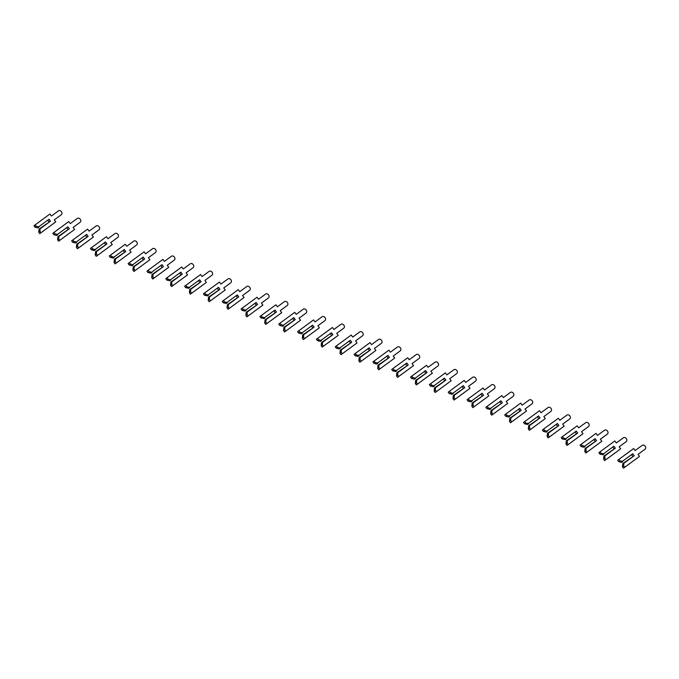 <?xml version="1.0" encoding="UTF-8"?>
<svg xmlns="http://www.w3.org/2000/svg" width="679" height="679" viewBox="0 0 679 679"><rect width="100%" height="100%" fill="white"/><g stroke="black" fill="none" stroke-linecap="round" stroke-linejoin="round"><path stroke-width="1.02" d="M38.584 226.896L38.117 227.779L37.379 227.796L34.969 227.134L36.174 226.234L38.584 226.896L49.015 219.241L50.467 221.21L40.044 228.865L39.959 231.352L38.754 232.252L39.764 233.635L55.763 221.88L54.269 219.86L60.108 215.599A2.385 1.884 53.3 0 0 60.117 215.591A2.385 1.884 53.3 0 0 60.125 215.583L61.322 214.691A2.385 1.884 53.3 0 0 61.322 214.691A2.385 1.884 53.3 0 0 61.407 211.653A2.385 1.884 53.3 0 0 58.479 210.855L51.434 216.024L49.949 214.004L35.155 224.851L36.174 226.234M38.898 227.193L38.117 227.779M48.056 220.488L48.998 221.761M35.155 224.851L33.95 225.751L34.969 227.134M50.467 221.21L39.059 229.061L38.754 232.252M39.959 231.352L40.978 232.736L55.763 221.88M54.269 219.86L60.108 215.599M40.978 232.736L39.764 233.635M49.015 219.241L49.058 219.741M57.418 234.459L56.943 235.35L56.204 235.358L53.802 234.696L55.007 233.797L57.418 234.459L67.841 226.803L69.3 228.781L58.869 236.428L58.784 238.923L57.579 239.823L58.598 241.198L74.597 229.451L73.103 227.431L78.934 223.162A2.385 1.884 53.3 0 0 78.942 223.153A2.385 1.884 53.3 0 0 78.951 223.145L80.156 222.254A2.385 1.884 53.3 0 0 80.156 222.254A2.385 1.884 53.3 0 0 80.241 219.224A2.385 1.884 53.3 0 0 77.313 218.417L70.268 223.586L68.774 221.566L53.989 232.413L55.007 233.797M57.732 234.764L56.943 235.35M66.89 228.051L67.832 229.324M53.989 232.413L52.784 233.321L53.802 234.696M69.3 228.781L57.893 236.632L57.579 239.823M58.784 238.923L59.803 240.298L74.597 229.451M73.103 227.431L78.934 223.162M59.803 240.298L58.598 241.198M67.841 226.803L67.883 227.312M76.243 242.021L75.776 242.912L75.038 242.921L72.628 242.259L73.833 241.359L76.243 242.021L86.674 234.374L88.126 236.343L77.703 243.999L77.618 246.485L76.413 247.385L77.431 248.769L93.422 237.013L91.928 234.993L98.973 229.825A2.385 1.884 53.3 0 0 98.981 229.816A2.385 1.884 53.3 0 0 99.066 226.786A2.385 1.884 53.3 0 0 96.138 225.98L89.093 231.149L87.608 229.129L72.814 239.984L73.833 241.359M76.557 242.327L75.776 242.912M85.715 235.613L86.657 236.886M72.814 239.984L71.609 240.884L72.628 242.259M98.973 229.825L97.768 230.724A2.385 1.884 53.3 0 0 97.776 230.716A2.385 1.884 53.3 0 0 97.784 230.716L91.937 235.002M88.126 236.343L76.719 244.194L76.413 247.385M77.618 246.485L78.637 247.86L93.422 237.013M78.637 247.86L77.431 248.769M86.674 234.374L86.717 234.875M95.077 249.592L94.602 250.475L93.863 250.492L91.461 249.83L92.667 248.93L95.077 249.592L105.5 241.936L106.959 243.905L96.528 251.561L96.452 254.048L95.238 254.948L96.257 256.331L112.256 244.576L110.762 242.556L116.593 238.287A2.385 1.884 53.3 0 0 116.601 238.287A2.385 1.884 53.3 0 0 116.61 238.278L117.815 237.387A2.385 1.884 53.3 0 0 117.815 237.387A2.385 1.884 53.3 0 0 117.9 234.348A2.385 1.884 53.3 0 0 114.972 233.551L107.927 238.719L106.433 236.699L91.648 247.546L92.667 248.93M95.391 249.889L94.602 250.475M104.549 243.184L105.491 244.457M91.648 247.546L90.443 248.446L91.461 249.83M106.959 243.905L95.552 251.756L95.238 254.948M96.452 254.048L97.47 255.431L112.256 244.576M110.762 242.556L116.593 238.287M97.47 255.431L96.257 256.331M105.5 241.936L105.551 242.437M113.902 257.154L113.435 258.045L110.287 257.392L111.5 256.492L113.902 257.154L124.333 249.499L125.785 251.468L115.362 259.123L115.277 261.619L114.072 262.518L115.09 263.893L131.081 252.147L129.596 250.127L135.427 245.857A2.385 1.884 53.3 0 0 135.435 245.849A2.385 1.884 53.3 0 0 135.444 245.84M114.216 257.46L113.435 258.045M123.374 250.746L124.316 252.019M129.596 250.127L136.632 244.958A2.385 1.884 53.3 0 0 136.734 241.911A2.385 1.884 53.3 0 0 133.797 241.113L126.752 246.282L125.267 244.262L109.268 256.017L110.287 257.392M125.785 251.468L114.378 259.327L114.072 262.518M115.277 261.619L116.296 262.994L131.081 252.147M110.482 255.109L111.5 256.492M116.296 262.994L115.09 263.893M124.333 249.499L124.376 250.008M132.736 264.717L132.261 265.608L131.522 265.616L129.12 264.954L130.326 264.055L132.736 264.717L143.167 257.069L144.619 259.038L134.187 266.686L134.111 269.181L132.897 270.081L133.916 271.456L149.915 259.709L148.421 257.689L155.466 252.52A2.385 1.884 53.3 0 0 155.474 252.512A2.385 1.884 53.3 0 0 155.559 249.482A2.385 1.884 53.3 0 0 152.631 248.675L145.586 253.844L144.092 251.824L129.307 262.68L130.326 264.055M133.05 265.022L132.261 265.608M142.208 258.309L143.15 259.582M129.307 262.68L128.102 263.579L129.12 264.954M148.429 257.697L154.252 253.42A2.385 1.884 53.3 0 0 154.269 253.411A2.385 1.884 53.3 0 0 154.277 253.411L155.474 252.512M144.619 259.038L133.211 266.889L132.897 270.081M134.111 269.181L135.129 270.556L149.915 259.709M135.129 270.556L133.916 271.456M143.167 257.069L143.21 257.57M151.561 272.287L151.094 273.17L147.946 272.525L149.159 271.625L151.561 272.287L161.992 264.632L163.444 266.601L153.021 274.257L152.936 276.743L151.731 277.643L152.75 279.027L168.74 267.271L167.255 265.251L174.291 260.082A2.385 1.884 53.3 0 0 174.299 260.074A2.385 1.884 53.3 0 0 174.393 257.044A2.385 1.884 53.3 0 0 171.456 256.246L164.411 261.407L162.926 259.395L148.141 270.242L149.159 271.625M151.884 272.585L151.094 273.17M161.042 265.871L161.975 267.153M148.141 270.242L146.927 271.142L147.946 272.525M174.291 260.082L173.086 260.982A2.385 1.884 53.3 0 0 173.094 260.982A2.385 1.884 53.3 0 0 173.103 260.974L167.255 265.26M163.444 266.601L152.037 274.452L151.731 277.643M152.936 276.743L153.955 278.127L168.74 267.271M153.955 278.127L152.75 279.027M161.992 264.632L162.035 265.133M170.395 279.85L169.928 280.741L166.779 280.087L167.985 279.188L170.395 279.85L180.826 272.194L182.278 274.163L171.846 281.819L171.77 284.306L170.556 285.214L171.575 286.589L187.574 274.834L186.08 272.822L191.919 268.553A2.385 1.884 53.3 0 0 191.928 268.544A2.385 1.884 53.3 0 0 191.936 268.536L193.133 267.645A2.385 1.884 53.3 0 0 193.133 267.645A2.385 1.884 53.3 0 0 193.218 264.606A2.385 1.884 53.3 0 0 190.29 263.808L183.245 268.977L181.751 266.957L166.966 277.804L167.985 279.188M170.709 280.155L169.928 280.741M179.867 273.442L180.809 274.715M166.966 277.804L165.761 278.704L166.779 280.087M182.278 274.163L170.87 282.014L170.556 285.214M171.77 284.306L172.789 285.689L187.574 274.834M186.08 272.822L191.919 268.553M172.789 285.689L171.575 286.589M180.826 272.194L180.869 272.695M189.22 287.412L189.543 287.718L188.754 288.303L185.605 287.65L186.818 286.75L189.22 287.412L199.651 279.765L201.111 281.734L190.68 289.381L190.595 291.877L189.39 292.776L190.409 294.151L206.399 282.405L204.914 280.385L210.745 276.115A2.385 1.884 53.3 0 0 210.753 276.107A2.385 1.884 53.3 0 0 210.762 276.098L211.95 275.216A2.385 1.884 53.3 0 0 211.967 275.207A2.385 1.884 53.3 0 0 212.052 272.177A2.385 1.884 53.3 0 0 209.115 271.371L202.07 276.54L200.585 274.52L185.8 285.375L186.818 286.75M189.543 287.718L188.754 288.303M198.701 281.004L199.643 282.277M185.8 285.375L184.586 286.275L185.605 287.65M201.111 281.734L189.696 289.585L189.39 292.776M190.595 291.877L191.614 293.252L206.399 282.405M204.914 280.385L211.95 275.216M191.614 293.252L190.409 294.151M199.651 279.765L199.694 280.266M208.054 294.975L207.587 295.866L204.438 295.221L205.644 294.313L208.054 294.975L218.485 287.327L219.937 289.296L209.505 296.952L209.429 299.439L208.215 300.339L209.234 301.722L225.233 289.967L223.739 287.947L229.578 283.678A2.385 1.884 53.3 0 0 229.587 283.669A2.385 1.884 53.3 0 0 229.595 283.669L230.792 282.77A2.385 1.884 53.3 0 0 230.792 282.77A2.385 1.884 53.3 0 0 230.877 279.74A2.385 1.884 53.3 0 0 227.949 278.933L220.904 284.102L219.41 282.082L204.625 292.938L205.644 294.313M208.368 295.28L207.587 295.866M217.526 288.567L218.468 289.848M204.625 292.938L203.42 293.837L204.438 295.221M219.937 289.296L208.529 297.147L208.215 300.339M209.429 299.439L210.448 300.822L225.233 289.967M223.739 287.947L229.578 283.678M210.448 300.822L209.234 301.722M218.485 287.327L218.528 287.828M226.888 302.545L226.413 303.428L223.264 302.783L224.477 301.883L226.888 302.545L237.311 294.89L238.77 296.859L228.339 304.515L228.254 307.001L227.049 307.901L228.068 309.284L244.058 297.529L242.573 295.509L249.617 290.34A2.385 1.884 53.3 0 0 249.626 290.34A2.385 1.884 53.3 0 0 249.711 287.302A2.385 1.884 53.3 0 0 246.774 286.504L239.738 291.673L238.244 289.653L223.459 300.5L224.477 301.883M227.202 302.842L226.413 303.428M236.36 296.137L237.302 297.41M223.459 300.5L222.245 301.4L223.264 302.783M248.404 291.249A2.385 1.884 53.3 0 0 248.412 291.24A2.385 1.884 53.3 0 0 248.421 291.232L242.581 295.518M238.77 296.859L227.363 304.71L227.049 307.901M228.254 307.001L229.273 308.385L244.058 297.529M229.273 308.385L228.068 309.284M237.311 294.89L237.353 295.39M245.713 310.108L245.246 310.999L244.508 311.007L242.097 310.345L243.303 309.446L245.713 310.108L256.144 302.452L257.596 304.43L247.164 312.077L247.088 314.572L245.883 315.472L246.893 316.847L262.892 305.1L261.398 303.08L267.237 298.811A2.385 1.884 53.3 0 0 267.246 298.802A2.385 1.884 53.3 0 0 267.254 298.794M246.027 310.413L245.246 310.999M255.185 303.7L256.127 304.973M261.398 303.08L268.443 297.911A2.385 1.884 53.3 0 0 268.536 294.873A2.385 1.884 53.3 0 0 265.608 294.066L258.563 299.235L257.069 297.215L241.079 308.97L242.097 310.345M257.596 304.43L246.188 312.281L245.883 315.472M247.088 314.572L248.107 315.947L262.892 305.1M242.284 308.071L243.303 309.446M248.107 315.947L246.893 316.847M256.144 302.452L256.187 302.961M264.547 317.67L264.072 318.561L260.923 317.908L262.136 317.008L264.547 317.67L274.97 310.023L276.429 311.992L265.998 319.648L265.913 322.135L264.708 323.034L265.727 324.418L281.726 312.663L280.232 310.642L287.276 305.474A2.385 1.884 53.3 0 0 287.285 305.465A2.385 1.884 53.3 0 0 287.37 302.435A2.385 1.884 53.3 0 0 284.433 301.629L277.397 306.798L275.903 304.778L261.118 315.633L262.136 317.008M264.861 317.976L264.072 318.561M274.019 311.262L274.961 312.535M261.118 315.633L259.913 316.533L260.923 317.908M287.276 305.474L286.063 306.373A2.385 1.884 53.3 0 0 286.071 306.365A2.385 1.884 53.3 0 0 286.08 306.365L280.24 310.651M276.429 311.992L265.022 319.843L264.708 323.034M265.913 322.135L266.932 323.51L281.726 312.663M266.932 323.51L265.727 324.418M274.97 310.023L275.012 310.524M283.372 325.241L282.905 326.124L282.167 326.141L279.756 325.479L280.962 324.579L283.372 325.241L293.803 317.585L295.255 319.554L284.832 327.21L284.747 329.697L283.542 330.597L284.56 331.98L300.551 320.225L299.057 318.205L304.896 313.936A2.385 1.884 53.3 0 0 304.905 313.936A2.385 1.884 53.3 0 0 304.913 313.927M283.686 325.538L282.905 326.124M292.844 318.833L293.786 320.106M299.057 318.205L306.102 313.036A2.385 1.884 53.3 0 0 306.195 309.997A2.385 1.884 53.3 0 0 303.267 309.2L296.222 314.369L294.737 312.348L278.738 324.095L279.756 325.479M295.255 319.554L283.847 327.405L283.542 330.597M284.747 329.697L285.766 331.08L300.551 320.225M306.102 313.036A2.385 1.884 53.3 0 0 306.11 313.036L304.896 313.936L306.11 313.036M279.943 323.196L280.962 324.579M285.766 331.08L284.56 331.98M293.803 317.585L293.846 318.086M302.206 332.803L301.731 333.695L300.992 333.703L298.59 333.041L299.795 332.141L302.206 332.803L312.629 325.148L314.088 327.117L303.657 334.772L303.581 337.268L302.367 338.167L303.386 339.542L319.385 327.796L317.891 325.776L323.722 321.507A2.385 1.884 53.3 0 0 323.73 321.498A2.385 1.884 53.3 0 0 323.739 321.49M302.52 333.109L301.731 333.695M311.678 326.395L312.62 327.668M317.891 325.776L324.935 320.607A2.385 1.884 53.3 0 0 325.029 317.56A2.385 1.884 53.3 0 0 322.101 316.762L315.056 321.931L313.562 319.911L297.572 331.666L298.59 333.041M314.088 327.117L302.681 334.976L302.367 338.167M303.581 337.268L304.591 338.643L319.385 327.796M298.777 330.758L299.795 332.141M304.591 338.643L303.386 339.542M312.629 325.148L312.671 325.657M321.031 340.366L320.564 341.257L319.826 341.265L317.416 340.603L318.621 339.704L321.031 340.366L331.462 332.718L332.914 334.688L322.491 342.335L322.406 344.83L321.201 345.73L322.219 347.105L338.21 335.358L336.716 333.338L343.761 328.169A2.385 1.884 53.3 0 0 343.769 328.161A2.385 1.884 53.3 0 0 343.854 325.131A2.385 1.884 53.3 0 0 340.926 324.324L333.881 329.493L332.396 327.473L317.611 338.329L318.621 339.704M321.345 340.671L320.564 341.257M330.503 333.958L331.445 335.231M317.611 338.329L316.397 339.228L317.416 340.603M343.761 328.169L342.555 329.069A2.385 1.884 53.3 0 0 342.564 329.06A2.385 1.884 53.3 0 0 342.572 329.06L336.725 333.347M332.914 334.688L321.507 342.539L321.201 345.73M322.406 344.83L323.425 346.205L338.21 335.358M323.425 346.205L322.219 347.105M331.462 332.718L331.505 333.219M339.865 347.937L339.39 348.819L338.651 348.836L336.249 348.174L337.455 347.275L339.865 347.937L350.288 340.281L351.747 342.25L341.316 349.906L341.24 352.393L340.026 353.292L341.045 354.676L357.044 342.92L355.55 340.9L361.381 336.631A2.385 1.884 53.3 0 0 361.389 336.631A2.385 1.884 53.3 0 0 361.406 336.623L362.594 335.732A2.385 1.884 53.3 0 0 362.603 335.723A2.385 1.884 53.3 0 0 362.688 332.693A2.385 1.884 53.3 0 0 359.76 331.895L352.715 337.056L351.221 335.044L336.436 345.891L337.455 347.275M340.179 348.234L339.39 348.819M349.337 341.52L350.279 342.802M336.436 345.891L335.231 346.791L336.249 348.174M351.747 342.25L340.34 350.101L340.026 353.292M341.24 352.393L342.258 353.776L357.044 342.92M355.55 340.9L361.389 336.631M342.258 353.776L341.045 354.676M350.288 340.281L350.339 340.782M358.69 355.499L359.013 355.804L358.223 356.39L355.075 355.737L356.288 354.837L358.69 355.499L369.121 347.843L370.573 349.812L360.15 357.468L360.065 359.955L358.86 360.863L359.878 362.238L375.869 350.483L374.384 348.471L381.42 343.302A2.385 1.884 53.3 0 0 381.428 343.294A2.385 1.884 53.3 0 0 381.522 340.255A2.385 1.884 53.3 0 0 378.585 339.458L371.54 344.626L370.055 342.606L355.27 353.453L356.288 354.837M359.013 355.804L358.223 356.39M368.171 349.091L369.104 350.364M355.27 353.453L354.056 354.353L355.075 355.737M374.384 348.48L380.215 344.202A2.385 1.884 53.3 0 0 380.223 344.194A2.385 1.884 53.3 0 0 380.232 344.185M370.573 349.812L359.166 357.663L358.86 360.863M360.065 359.955L361.084 361.338L375.869 350.483M361.084 361.338L359.878 362.238M369.121 347.843L369.164 348.344M377.524 363.061L377.057 363.952L376.319 363.961L373.908 363.299L375.114 362.399L377.524 363.061L387.955 355.414L389.406 357.383L378.975 365.03L378.899 367.526L377.685 368.425L378.704 369.8L394.703 358.054L393.209 356.034L399.048 351.764A2.385 1.884 53.3 0 0 399.057 351.756A2.385 1.884 53.3 0 0 399.065 351.747M377.838 363.367L377.057 363.952M386.996 356.653L387.938 357.926M393.209 356.034L400.254 350.865A2.385 1.884 53.3 0 0 400.347 347.826A2.385 1.884 53.3 0 0 397.419 347.02L390.374 352.189L388.88 350.169L372.89 361.924L373.908 363.299M389.406 357.383L377.999 365.234L377.685 368.425M378.899 367.526L379.917 368.901L394.703 358.054M374.095 361.024L375.114 362.399M379.917 368.901L378.704 369.8M387.955 355.414L387.998 355.915M396.349 370.624L396.672 370.929L395.882 371.515L392.734 370.87L393.947 369.962L396.349 370.624L406.78 362.976L408.232 364.946L397.809 372.601L397.724 375.088L396.519 375.988L397.538 377.371L413.528 365.616L412.043 363.596L417.874 359.327A2.385 1.884 53.3 0 0 417.882 359.318A2.385 1.884 53.3 0 0 417.891 359.318L419.079 358.427A2.385 1.884 53.3 0 0 419.087 358.419A2.385 1.884 53.3 0 0 419.181 355.389A2.385 1.884 53.3 0 0 416.244 354.582L409.199 359.751L407.714 357.731L392.929 368.587L393.947 369.962M396.672 370.929L395.882 371.515M405.83 364.216L406.763 365.497M392.929 368.587L391.715 369.486L392.734 370.87M408.232 364.946L396.825 372.796L396.519 375.988M397.724 375.088L398.743 376.472L413.528 365.616M412.043 363.596L417.882 359.318M398.743 376.472L397.538 377.371M406.78 362.976L406.823 363.477M415.183 378.195L414.716 379.077L413.978 379.094L411.567 378.432L412.773 377.532L415.183 378.195L425.614 370.539L427.066 372.508L416.634 380.164L416.558 382.65L415.344 383.55L416.363 384.934L432.362 373.178L430.868 371.158L436.707 366.898A2.385 1.884 53.3 0 0 436.716 366.889A2.385 1.884 53.3 0 0 436.724 366.881L437.921 365.989A2.385 1.884 53.3 0 0 437.921 365.989A2.385 1.884 53.3 0 0 438.006 362.951A2.385 1.884 53.3 0 0 435.078 362.153L428.033 367.322L426.539 365.302L411.754 376.149L412.773 377.532M415.497 378.492L414.716 379.077M424.655 371.786L425.597 373.06M411.754 376.149L410.549 377.049L411.567 378.432M427.066 372.508L415.658 380.359L415.344 383.55M416.558 382.65L417.577 384.034L432.362 373.178M430.868 371.158L436.707 366.898M417.577 384.034L416.363 384.934M425.614 370.539L425.657 371.04M434.017 385.757L433.541 386.648L432.803 386.657L430.393 385.995L431.606 385.095L434.017 385.757L444.439 378.101L445.899 380.079L435.468 387.726L435.383 390.221L434.178 391.121L435.197 392.496L451.187 380.749L449.702 378.729L456.746 373.56A2.385 1.884 53.3 0 0 456.755 373.552A2.385 1.884 53.3 0 0 456.84 370.522A2.385 1.884 53.3 0 0 453.903 369.716L446.867 374.884L445.373 372.864L430.588 383.72L431.606 385.095M434.331 386.062L433.541 386.648M443.489 379.349L444.431 380.622M430.588 383.72L429.374 384.62L430.393 385.995M449.71 378.738L455.533 374.46A2.385 1.884 53.3 0 0 455.541 374.452A2.385 1.884 53.3 0 0 455.55 374.443M445.899 380.079L434.492 387.93L434.178 391.121M435.383 390.221L436.402 391.596L451.187 380.749M436.402 391.596L435.197 392.496M444.439 378.101L444.482 378.61M452.842 393.319L453.156 393.625L451.637 394.227L449.226 393.557L450.432 392.657L452.842 393.319L463.273 385.672L464.725 387.641L454.293 395.297L454.217 397.784L453.003 398.683L454.022 400.067L470.021 388.312L468.527 386.292L475.572 381.123A2.385 1.884 53.3 0 0 475.58 381.114A2.385 1.884 53.3 0 0 475.665 378.084A2.385 1.884 53.3 0 0 472.737 377.278L465.692 382.447L464.198 380.427L449.413 391.282L450.432 392.657M453.156 393.625L452.375 394.21M462.314 386.911L463.256 388.193M449.413 391.282L448.208 392.182L449.226 393.557M475.572 381.123L474.366 382.022A2.385 1.884 53.3 0 0 474.375 382.014A2.385 1.884 53.3 0 0 474.383 382.014L468.535 386.3M464.725 387.641L453.317 395.492L453.003 398.683M454.217 397.784L455.236 399.159L470.021 388.312M455.236 399.159L454.022 400.067M463.273 385.672L463.316 386.173M471.676 400.89L471.201 401.773L470.462 401.79L468.052 401.128L469.265 400.228L471.676 400.89L482.098 393.234L483.558 395.203L473.127 402.859L473.042 405.346L471.837 406.246L472.856 407.629L488.846 395.874L487.361 393.854L493.192 389.585A2.385 1.884 53.3 0 0 493.2 389.585A2.385 1.884 53.3 0 0 493.209 389.576L494.405 388.685A2.385 1.884 53.3 0 0 494.414 388.685A2.385 1.884 53.3 0 0 494.499 385.647A2.385 1.884 53.3 0 0 491.562 384.849L484.526 390.018L483.032 387.998L468.247 398.845L469.265 400.228M471.99 401.187L471.201 401.773M481.148 394.482L482.09 395.755M468.247 398.845L467.033 399.744L468.052 401.128M483.558 395.203L472.151 403.054L471.837 406.246M473.042 405.346L474.061 406.729L488.846 395.874M487.361 393.854L493.2 389.585M474.061 406.729L472.856 407.629M482.098 393.234L482.141 393.735M490.501 408.452L490.034 409.344L486.885 408.69L488.091 407.79L490.501 408.452L500.932 400.797L502.384 402.766L491.961 410.422L491.876 412.917L490.671 413.817L491.689 415.192L507.68 403.445L506.186 401.425L512.025 397.156A2.385 1.884 53.3 0 0 512.034 397.147A2.385 1.884 53.3 0 0 512.042 397.139L513.239 396.247A2.385 1.884 53.3 0 0 513.239 396.247A2.385 1.884 53.3 0 0 513.324 393.209A2.385 1.884 53.3 0 0 510.396 392.411L503.351 397.58L501.866 395.56L487.072 406.407L488.091 407.79M490.815 408.758L490.034 409.344M499.973 402.044L500.915 403.318M487.072 406.407L485.867 407.315L486.885 408.69M502.384 402.766L490.976 410.625L490.671 413.817M491.876 412.917L492.895 414.292L507.68 403.445M506.186 401.425L512.025 397.156M492.895 414.292L491.689 415.192M500.932 400.797L500.975 401.306M509.335 416.015L508.86 416.906L508.121 416.914L505.719 416.252L506.924 415.353L509.335 416.015L519.758 408.368L521.217 410.337L510.786 417.984L510.701 420.479L509.496 421.379L510.515 422.754L526.514 411.007L525.02 408.987L532.064 403.818A2.385 1.884 53.3 0 0 532.073 403.81A2.385 1.884 53.3 0 0 532.158 400.78A2.385 1.884 53.3 0 0 529.23 399.973L522.185 405.142L520.691 403.122L505.906 413.978L506.924 415.353M509.649 416.32L508.86 416.906M518.807 409.607L519.749 410.88M505.906 413.978L504.701 414.877L505.719 416.252M532.064 403.818L530.851 404.718A2.385 1.884 53.3 0 0 530.859 404.709A2.385 1.884 53.3 0 0 530.868 404.709L525.028 408.996M521.217 410.337L509.81 418.188L509.496 421.379M510.701 420.479L511.72 421.854L526.514 411.007M511.72 421.854L510.515 422.754M519.758 408.368L519.8 408.868M528.16 423.586L527.693 424.468L524.544 423.823L525.75 422.924L528.16 423.586L538.591 415.93L540.043 417.899L529.62 425.555L529.535 428.042L528.33 428.941L529.348 430.325L545.339 418.57L543.845 416.55L549.684 412.28A2.385 1.884 53.3 0 0 549.693 412.28A2.385 1.884 53.3 0 0 549.701 412.272L550.89 411.381A2.385 1.884 53.3 0 0 550.898 411.372A2.385 1.884 53.3 0 0 550.983 408.342A2.385 1.884 53.3 0 0 548.055 407.544L541.01 412.713L539.525 410.693L524.731 421.54L525.75 422.924M528.474 423.883L527.693 424.468M537.632 417.169L538.574 418.451M524.731 421.54L523.526 422.44L524.544 423.823M540.043 417.899L528.635 425.75L528.33 428.941M529.535 428.042L530.554 429.425L545.339 418.57M543.845 416.55L549.693 412.28M530.554 429.425L529.348 430.325M538.591 415.93L538.634 416.431M546.994 431.148L546.519 432.039L545.78 432.048L543.378 431.386L544.583 430.486L546.994 431.148L557.417 423.492L558.876 425.461L548.445 433.117L548.369 435.604L547.155 436.512L548.174 437.887L564.173 426.132L562.679 424.12L568.51 419.851A2.385 1.884 53.3 0 0 568.518 419.843A2.385 1.884 53.3 0 0 568.527 419.834L569.732 418.943A2.385 1.884 53.3 0 0 569.732 418.943A2.385 1.884 53.3 0 0 569.817 415.904A2.385 1.884 53.3 0 0 566.889 415.107L559.844 420.276L558.35 418.256L543.565 429.103L544.583 430.486M547.308 431.454L546.519 432.039M556.466 424.74L557.408 426.013M543.565 429.103L542.36 430.002L543.378 431.386M558.876 425.461L547.469 433.312L547.155 436.512M548.369 435.604L549.387 436.987L564.173 426.132M562.679 424.12L568.51 419.851M549.387 436.987L548.174 437.887M557.417 423.492L557.467 423.993M565.819 438.71L565.352 439.602L562.204 438.948L563.417 438.048L565.819 438.71L576.25 431.063L577.702 433.032L567.279 440.679L567.194 443.175L565.989 444.074L567.007 445.449L582.998 433.703L581.513 431.683L587.343 427.414A2.385 1.884 53.3 0 0 587.352 427.405A2.385 1.884 53.3 0 0 587.36 427.397M566.133 439.016L565.352 439.602M575.291 432.302L576.233 433.575M581.513 431.683L588.549 426.514A2.385 1.884 53.3 0 0 588.651 423.475A2.385 1.884 53.3 0 0 585.714 422.669L578.669 427.838L577.184 425.818L561.185 437.573L562.204 438.948M577.702 433.032L566.294 440.883L565.989 444.074M567.194 443.175L568.213 444.55L582.998 433.703M587.352 427.405L588.557 426.505A2.385 1.884 53.3 0 0 588.557 426.505L587.343 427.414M562.399 436.673L563.417 438.048M568.213 444.55L567.007 445.449M576.25 431.063L576.293 431.564M584.653 446.273L584.967 446.578L583.448 447.181L581.037 446.519L582.242 445.611L584.653 446.273L595.084 438.626L596.535 440.595L586.104 448.25L586.028 450.737L584.814 451.637L585.833 453.02L601.832 441.265L600.338 439.245L607.382 434.076A2.385 1.884 53.3 0 0 607.391 434.068A2.385 1.884 53.3 0 0 607.476 431.038A2.385 1.884 53.3 0 0 604.548 430.231L597.503 435.4L596.009 433.38L581.224 444.236L582.242 445.611M584.967 446.578L584.178 447.164M594.125 439.865L595.067 441.146M581.224 444.236L580.019 445.135L581.037 446.519M607.382 434.076L606.177 434.976A2.385 1.884 53.3 0 0 606.186 434.976A2.385 1.884 53.3 0 0 606.194 434.967L600.346 439.254M596.535 440.595L585.128 448.446L584.814 451.637M586.028 450.737L587.046 452.121L601.832 441.265M587.046 452.121L585.833 453.02M595.084 438.626L595.127 439.126M603.478 453.844L603.011 454.726L599.863 454.081L601.076 453.182L603.478 453.844L613.909 446.188L615.361 448.157L604.938 455.813L604.853 458.3L603.648 459.199L604.666 460.583L620.657 448.827L619.172 446.807L625.003 442.547A2.385 1.884 53.3 0 0 625.011 442.538A2.385 1.884 53.3 0 0 625.019 442.53L626.208 441.639A2.385 1.884 53.3 0 0 626.216 441.639A2.385 1.884 53.3 0 0 626.31 438.6A2.385 1.884 53.3 0 0 623.373 437.802L616.328 442.971L614.843 440.951L600.058 451.798L601.076 453.182M603.801 454.141L603.011 454.726M612.959 447.436L613.892 448.709M600.058 451.798L598.844 452.698L599.863 454.081M615.361 448.157L603.954 456.008L603.648 459.199M604.853 458.3L605.872 459.683L620.657 448.827M619.172 446.807L625.011 442.538M605.872 459.683L604.666 460.583M613.909 446.188L613.952 446.689M622.312 461.406L621.845 462.297L621.107 462.306L618.696 461.644L619.902 460.744L622.312 461.406L632.743 453.75L634.194 455.728L623.763 463.375L623.687 465.87L622.473 466.77L623.492 468.145L639.491 456.398L637.997 454.378L643.836 450.109A2.385 1.884 53.3 0 0 643.845 450.101A2.385 1.884 53.3 0 0 643.853 450.092L645.05 449.201A2.385 1.884 53.3 0 0 645.05 449.201A2.385 1.884 53.3 0 0 645.135 446.171A2.385 1.884 53.3 0 0 642.207 445.365L635.162 450.533L633.668 448.513L618.883 459.369L619.902 460.744M622.626 461.712L621.845 462.297M631.784 454.998L632.726 456.271M618.883 459.369L617.678 460.269L618.696 461.644M634.194 455.728L622.787 463.579L622.473 466.77M623.687 465.87L624.705 467.245L639.491 456.398M637.997 454.378L643.836 450.109M624.705 467.245L623.492 468.145M632.743 453.75L632.786 454.259M155.466 252.52L154.252 253.42M381.42 343.302L380.215 344.202M98.981 229.816L97.776 230.716M174.299 260.074L173.094 260.982M211.967 275.207L210.753 276.107M287.285 305.465L286.071 306.365M343.769 328.161L342.564 329.06M381.428 343.294L380.223 344.194M475.58 381.114L474.375 382.014M532.073 403.81L530.859 404.709M607.391 434.068L606.186 434.976"/></g></svg>
